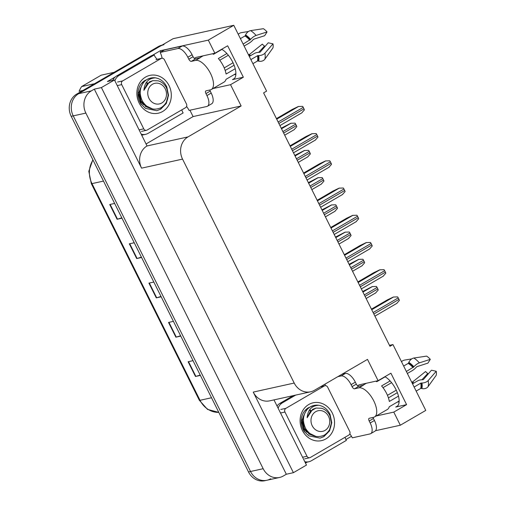 <?xml version="1.0" encoding="UTF-8"?>
<svg xmlns="http://www.w3.org/2000/svg" width="506" height="506" viewBox="0 0 506 506"><rect width="100%" height="100%" fill="white"/><g stroke="black" fill="none" stroke-linecap="round" stroke-linejoin="round"><path stroke-width="0.76" d="M221.672 49.272A17.71 7.976 59.8 0 1 234 64.964A17.71 7.976 59.8 0 1 233.551 79.214A17.71 7.976 59.8 0 1 232.475 79.625L243.348 77.228L230.534 84.685L241.141 105.963L188.011 136.898A16.603 14.674 77.5 0 0 182.546 159.105L294.201 383.048A16.603 14.674 77.5 0 0 310.595 391.802A16.603 14.674 77.5 0 0 314.365 390.328L367.495 359.387L378.102 380.664L359.639 384.743A17.71 7.976 -120.2 0 0 358.564 385.155A17.71 7.976 -120.2 0 0 357.679 385.882M351.487 436.298L345.914 439.543M307.11 462.142L305.485 463.085M189.921 110.226L193.09 116.576L146.31 143.824M152.217 55.426L160.263 50.739L160.895 52.01M188.011 136.898L147.037 145.956L114.47 79.967L107.392 81.529L115.267 76.944M294.201 383.048L253.234 392.099L293.404 472.68L306.478 465.071L273.98 399.892M253.234 392.099A16.603 14.674 77.5 0 0 269.628 400.853L310.595 391.802M147.037 145.956A16.603 14.674 77.5 0 0 141.579 168.156L101.402 87.576L94.318 89.145L286.326 474.242L283.335 475.982A16.603 14.674 -102.5 0 1 279.571 477.462A16.603 14.674 -102.5 0 1 263.171 468.708L85.868 113.085A16.603 14.674 -102.5 0 1 91.333 90.884L94.318 89.145M114.47 79.967L101.402 87.576M270.691 478.777A16.603 14.674 -102.5 0 1 266.921 480.251A16.603 14.674 -102.5 0 1 250.527 471.497L73.225 115.88A16.603 14.674 -102.5 0 1 78.683 93.68L173.071 38.709L233.772 25.3L208.314 40.126L160.263 50.739M376.148 416.002L393.782 412.105L400.322 425.223L425.774 410.404L392.953 344.561L389.475 345.332M400.322 425.223L375.534 430.701M293.404 472.68L286.326 474.242M399.126 401.726L397.159 402.162M235.878 74.306L233.917 74.743M392.953 344.561L389.962 346.306L263.607 92.876L266.599 91.137L233.772 25.3M241.141 105.963L193.09 116.576M208.314 40.126L214.86 53.244L196.398 57.323A17.71 7.976 -120.2 0 0 195.322 57.735A17.71 7.976 -120.2 0 0 194.43 58.462M212.899 88.582L230.534 84.685M384.921 376.692A17.71 7.976 -120.2 0 1 397.248 392.384A17.71 7.976 -120.2 0 1 396.793 406.634A17.71 7.976 -120.2 0 1 395.717 407.045L406.596 404.642L390.917 373.2L378.102 380.664M406.596 404.642L393.782 412.105M243.348 77.228L227.668 45.78L214.86 53.244M279.571 477.462L266.921 480.251A16.603 14.674 -102.5 0 1 250.527 471.497L73.225 115.88A16.603 14.674 -102.5 0 1 78.683 93.68L160.263 46.172A16.603 14.674 -102.5 0 1 164.026 44.699M200.199 375.066L195.879 376.382A4.427 0.563 153.5 0 1 195.474 376.489L200.37 375.408M193.02 360.664L188.124 361.746L195.474 376.489M180.604 335.756L176.278 337.072A4.427 0.563 153.5 0 1 175.879 337.179L180.775 336.098M173.425 321.361L168.53 322.442L175.879 337.179M121.813 217.839L117.487 219.155A4.427 0.563 153.5 0 1 117.088 219.262L121.984 218.181M114.634 203.444L109.739 204.525L117.088 219.262M141.408 257.149L137.088 258.458A4.427 0.563 153.5 0 1 136.683 258.566L141.579 257.484M134.229 242.747L129.334 243.829L136.683 258.566M161.009 296.453L156.683 297.768A4.427 0.563 153.5 0 1 156.278 297.876L161.174 296.794M153.824 282.051L148.928 283.132L156.278 297.876M266.921 480.251L264.897 480.7A16.603 14.674 -102.5 0 1 248.503 471.946L71.201 116.323A16.603 14.674 -102.5 0 1 76.665 94.122L158.239 46.622A16.603 14.674 -102.5 0 1 162.002 45.148L162.04 45.135M362.644 291.519L372.207 286.592L376.451 286.459A2.77 1.246 59.8 0 1 377.084 287.471L377.824 288.945A2.77 1.246 59.8 0 1 378.222 290.008L375.648 292.923M371.436 309.153L387.318 299.906L393.358 297.028L397.602 296.895A2.77 1.246 59.8 0 1 398.235 297.907L398.975 299.381A2.77 1.246 59.8 0 1 399.373 300.444L396.799 303.36M349.077 264.303L358.64 259.376L362.878 259.236A2.77 1.246 59.8 0 1 363.517 260.248L364.25 261.722A2.77 1.246 59.8 0 1 364.649 262.791L362.075 265.707M335.503 237.08L345.067 232.153L349.311 232.02A2.77 1.246 59.8 0 1 349.943 233.032L350.677 234.506A2.77 1.246 59.8 0 1 351.075 235.568L348.501 238.484M321.936 209.863L331.493 204.936L335.737 204.797A2.77 1.246 59.8 0 1 336.37 205.809L337.11 207.289A2.77 1.246 59.8 0 1 337.508 208.352L334.934 211.268M357.868 281.937L373.744 272.69L379.791 269.812L384.029 269.673A2.77 1.246 59.8 0 1 384.668 270.685L385.401 272.158A2.77 1.246 59.8 0 1 385.8 273.227L383.225 276.143M344.295 254.714L360.177 245.467L366.217 242.589L370.462 242.456A2.77 1.246 59.8 0 1 371.094 243.468L371.828 244.942A2.77 1.246 59.8 0 1 372.226 246.005L369.652 248.92M330.728 227.498L346.604 218.25L352.644 215.373L356.888 215.233A2.77 1.246 59.8 0 1 357.521 216.245L358.261 217.719A2.77 1.246 59.8 0 1 358.659 218.788L356.085 221.704M317.154 200.275L333.03 191.028L339.077 188.15L343.315 188.017A2.77 1.246 59.8 0 1 343.953 189.029L344.687 190.503A2.77 1.246 59.8 0 1 345.086 191.565L342.511 194.481M209.819 90.011A2.77 1.246 -120.2 0 0 210.224 91.105L205.955 93.591A2.77 1.246 59.8 0 1 205.828 90.922A2.77 1.246 59.8 0 1 205.993 90.852L210.294 89.904A16.603 7.476 -120.2 0 0 211.299 89.518A16.603 7.476 -120.2 0 0 210.534 73.49A16.603 7.476 -120.2 0 0 195.594 60.423L191.3 61.378A2.77 1.246 59.8 0 1 188.808 59.196L193.077 56.71A2.77 1.246 -120.2 0 0 195.569 58.886L191.3 61.378M226.878 53.541L218.339 58.513A16.603 7.476 59.8 0 1 223.348 66.027A16.603 7.476 59.8 0 1 226.081 74.04L235.227 68.715M244.12 46.059L248.939 43.257A6.091 2.176 138.7 0 0 252.747 40.1L253.721 39.209L264.676 35.698L267.067 31.935L256.112 35.439A6.091 2.176 138.7 0 0 250.615 39.373L243.133 44.073M212.545 53.75A16.603 7.476 59.8 0 1 213.507 54.294L221.906 49.405M240.413 38.62L244.967 35.97A0.557 0.379 121.6 0 0 245.258 35.635L245.574 34.958A6.091 4.168 -58.4 0 1 250.609 30.626L263.36 28.697A12.732 5.73 -120.2 0 1 267.067 31.935M203.153 55.831L199.326 58.057A16.603 7.476 59.8 0 1 200.294 57.69L195.569 58.886M235.904 73.585L225.999 79.347A16.603 7.476 59.8 0 1 224.114 82.054L211.299 89.518M250.875 59.6L257.535 55.723A0.557 0.316 170.5 0 1 257.971 55.609L258.705 55.597A6.091 3.491 -9.5 0 0 264.942 53.143L273 43.839A12.732 5.73 -120.2 0 1 272.943 47.906L264.853 59.196A6.091 4.984 -164.3 0 1 258.623 61.137L257.896 60.973A0.557 0.455 15.7 0 0 257.459 61.03L252.905 63.68M219.756 60.252L228.345 55.249M224.215 67.905L233.045 62.763M273 43.839L268.218 42.801L260.154 52.112A0.557 0.316 170.5 0 1 259.591 52.333L258.851 52.346A6.091 3.491 -9.5 0 0 254.101 53.611L249.287 56.413M234.114 65.249L225.176 70.454M248.351 54.54A6.091 2.176 -41.3 0 1 248.68 54.591L249.439 54.477L262.317 44.104A7.596 3.422 -120.2 0 0 264.524 46.04L258.674 52.352M264.923 46.603L264.524 46.04M248.471 31.486L241.495 32.637A6.091 4.984 15.7 0 0 238.269 34.326M182.141 46.04L177.872 48.525L160.168 52.434L164.437 49.949L182.141 46.04A11.069 4.984 59.8 0 1 192.097 54.743L193.077 56.71M210.224 91.105L211.204 93.066A11.069 4.984 59.8 0 1 211.717 103.755L207.447 106.241A11.069 4.984 59.8 0 1 206.777 106.5L189.073 110.409A11.069 4.984 59.8 0 0 186.587 106.437M177.872 48.525A11.069 4.984 59.8 0 1 187.827 57.235L188.808 59.196M205.955 93.591L206.935 95.558A11.069 4.984 59.8 0 1 207.447 106.241M160.168 52.434A11.069 4.984 59.8 0 1 162.059 58.241M141.946 135.07A11.069 9.785 77.5 0 0 143.065 134.9L145.595 134.337A11.069 9.785 -102.5 0 1 141.547 134.273M181.812 109.846A11.069 9.785 -102.5 0 0 183.128 112.958L148.106 133.356A11.069 9.785 -102.5 0 1 145.595 134.337M157.214 59.278A11.069 9.785 -102.5 0 1 154.222 54.983L151.692 55.54L116.671 75.938A11.069 9.785 77.5 0 0 112.756 80.346M114.881 80.796A11.069 9.785 -102.5 0 1 119.201 75.381L154.222 54.983M373.067 417.431A2.77 1.246 -120.2 0 0 373.472 418.525L369.203 421.011A2.77 1.246 59.8 0 1 369.07 418.342A2.77 1.246 59.8 0 1 369.241 418.272L373.542 417.323A16.603 7.476 -120.2 0 0 374.548 416.931A16.603 7.476 -120.2 0 0 373.776 400.91A16.603 7.476 -120.2 0 0 358.843 387.843L354.542 388.791A2.77 1.246 59.8 0 1 352.049 386.616L356.325 384.13A2.77 1.246 -120.2 0 0 358.811 386.306L354.542 388.791M390.12 380.961L381.581 385.933A16.603 7.476 59.8 0 1 386.59 393.447A16.603 7.476 59.8 0 1 389.323 401.46L398.475 396.135M407.368 373.479L412.181 370.677A6.091 2.176 138.7 0 0 415.995 367.52L416.969 366.629L427.918 363.118L430.309 359.349L419.354 362.859A6.091 2.176 138.7 0 0 413.864 366.793L406.375 371.493M375.787 381.17A16.603 7.476 59.8 0 1 376.755 381.714L385.148 376.825M403.661 366.04L408.215 363.39A0.557 0.379 121.6 0 0 408.506 363.055L408.816 362.378A6.091 4.168 -58.4 0 1 413.851 358.039L426.609 356.116A12.732 5.73 -120.2 0 1 430.309 359.349M366.401 383.244L362.568 385.477A16.603 7.476 59.8 0 1 363.542 385.11L358.811 386.306M399.145 401.005L389.247 406.767A16.603 7.476 59.8 0 1 387.362 409.474L374.548 416.931M414.123 387.02L420.783 383.143A0.557 0.316 170.5 0 1 421.213 383.029L421.953 383.017A6.091 3.491 -9.5 0 0 428.184 380.563L436.248 371.259A12.732 5.73 -120.2 0 1 436.185 375.325L428.095 386.616A6.091 4.984 -164.3 0 1 421.871 388.557L421.137 388.393A0.557 0.455 15.7 0 0 420.707 388.45L416.153 391.1M383.004 387.672L391.593 382.669M387.457 395.325L396.287 390.183M436.248 371.259L431.46 370.221L423.402 379.532A0.557 0.316 170.5 0 1 422.833 379.753L422.099 379.766A6.091 3.491 -9.5 0 0 417.342 381.031L412.529 383.833M397.355 392.669L388.425 397.874M411.599 381.96A6.091 2.176 -41.3 0 1 411.928 382.011L412.681 381.897L425.565 371.524A7.596 3.422 -120.2 0 0 427.772 373.46L421.922 379.772M428.171 374.023L427.772 373.46M411.72 358.906L404.737 360.057A6.091 4.984 15.7 0 0 401.517 361.746M342.081 374.187L345.389 373.453A11.069 4.984 59.8 0 1 355.345 382.163L356.325 384.13M373.472 418.525L374.453 420.486A11.069 4.984 59.8 0 1 374.965 431.175L370.696 433.661A11.069 4.984 59.8 0 1 370.019 433.92L352.315 437.829A11.069 4.984 59.8 0 0 349.829 433.857M337.812 376.673L341.114 375.945A11.069 4.984 59.8 0 1 351.075 384.655L352.049 386.616M369.203 421.011L370.177 422.978A11.069 4.984 59.8 0 1 370.696 433.661M325.01 384.124A11.069 4.984 59.8 0 1 325.301 385.661M305.188 462.49A11.069 9.785 77.5 0 0 306.307 462.313L308.837 461.757A11.069 9.785 -102.5 0 1 304.795 461.693M345.06 437.266A11.069 9.785 -102.5 0 0 346.37 440.378L311.348 460.776A11.069 9.785 -102.5 0 1 308.837 461.757M293.132 395.66L279.913 403.358A11.069 9.785 77.5 0 0 277.022 406.002M278.129 408.209A11.069 9.785 -102.5 0 1 282.443 402.795L295.656 395.104M145.513 77.102A19.373 17.122 -102.5 0 1 169.036 85.59A19.373 17.122 -102.5 0 1 162.66 111.491A19.373 17.122 -102.5 0 1 139.137 103.003A19.373 17.122 -102.5 0 1 145.513 77.102M141.142 86.912A13.839 12.233 77.5 0 0 143.211 104.47L152.73 109.024M147.113 130.055A2.77 2.448 -102.5 0 1 146.487 130.301A2.77 2.448 -102.5 0 1 143.755 128.84L121.706 84.622A2.77 2.448 -102.5 0 1 122.616 80.922L161.053 58.538A2.77 2.448 -102.5 0 1 161.686 58.291A2.77 2.448 -102.5 0 1 164.418 59.752L186.461 103.97A2.77 2.448 -102.5 0 1 185.55 107.67L147.113 130.055M145.469 80.144C141.161 82.636 138.676 86.652 138.011 92.174C137.702 96.741 138.84 100.871 141.414 104.584L138.562 94.926L141.414 86.184M308.755 404.515A19.373 17.122 -102.5 0 1 332.278 413.01A19.373 17.122 -102.5 0 1 325.902 438.911A19.373 17.122 -102.5 0 1 302.379 430.423A19.373 17.122 -102.5 0 1 308.755 404.515M304.391 414.332A13.839 12.233 77.5 0 0 306.453 431.89L315.972 436.444M310.361 457.475A2.77 2.448 -102.5 0 1 309.729 457.721A2.77 2.448 -102.5 0 1 306.997 456.26L284.954 412.042A2.77 2.448 -102.5 0 1 285.865 408.342L324.302 385.958A2.77 2.448 -102.5 0 1 324.928 385.711A2.77 2.448 -102.5 0 1 327.66 387.172L349.709 431.39A2.77 2.448 -102.5 0 1 348.798 435.09L310.361 457.475M308.711 407.564C304.41 410.056 301.924 414.066 301.26 419.594C300.95 424.154 302.082 428.291 304.663 431.997L301.804 422.346L304.663 413.604M141.06 103.996L145.481 108.385L156.803 110.7L160.674 109.201L166.31 103.452L168.517 95.28L166.771 86.861C164.203 81.725 160.421 78.721 155.424 77.848C148.441 78.259 144.602 82.408 143.9 90.308L147.056 83.99L152.787 80.644L158.144 80.827C161.699 81.808 164.437 84.085 166.366 87.658C169.763 96.127 168.03 102.8 161.18 107.664C153.672 110.896 147.442 108.765 142.49 101.276C138.903 93.705 139.618 87.032 144.627 81.251A16.603 14.674 -102.5 0 1 150.769 78.025A16.603 14.674 -102.5 0 1 155.424 77.848M156.803 110.7L160.358 109.271L165.993 103.521L168.201 95.349L166.455 86.931M150.674 78.044L146.923 79.512L144.627 81.251M165.26 88.885A10.544 9.317 -102.5 0 1 161.787 102.984A10.544 9.317 -102.5 0 1 148.985 98.36A10.544 9.317 -102.5 0 1 152.451 84.268A10.544 9.317 -102.5 0 1 165.26 88.885M114.103 72.32L101.2 75.173L81.624 86.57L94.533 83.718M82.933 90.473L79.075 91.327A30.442 26.907 -102.5 0 1 81.624 86.57M147.86 83.016L146.114 82.668M139.283 93.123L141.085 100.96L145.715 106.14L149.074 107.753M147.581 83.262L145.975 82.876M143.002 82.839L142.54 82.914M142.003 84.9L138.663 92.94M145.38 106.469L150.288 108.309M152.787 80.644L149.359 81.928L143.9 90.308M304.308 431.416L308.73 435.805L320.045 438.12L323.922 436.621L329.551 430.872L331.765 422.7L330.02 414.281C327.445 409.145 323.663 406.135 318.672 405.262C311.69 405.673 307.85 409.828 307.148 417.728L310.298 411.41L316.029 408.064L321.386 408.247C324.947 409.227 327.686 411.505 329.615 415.072C333.005 423.547 331.278 430.214 324.428 435.084C316.92 438.316 310.69 436.185 305.732 428.69C302.145 421.125 302.86 414.452 307.869 408.671A16.603 14.674 -102.5 0 1 314.011 405.439A16.603 14.674 -102.5 0 1 318.672 405.262M320.045 438.12L323.606 436.691L329.235 430.941L331.449 422.769L329.703 414.351M313.922 405.464L310.172 406.932L307.869 408.671M328.502 416.305A10.544 9.317 -102.5 0 1 325.029 430.404A10.544 9.317 -102.5 0 1 312.227 425.78A10.544 9.317 -102.5 0 1 315.7 411.682A10.544 9.317 -102.5 0 1 328.502 416.305M311.101 410.429L309.362 410.088M302.525 420.543L304.334 428.38L308.964 433.553L312.322 435.173M310.829 410.682L309.223 410.29M306.25 410.258L305.782 410.334M305.245 412.32L301.911 420.359M308.628 433.889L313.53 435.729M316.029 408.064L312.607 409.348L307.148 417.728M308.363 182.641L317.926 177.714L322.164 177.581A2.77 1.246 59.8 0 1 322.803 178.593L323.536 180.066A2.77 1.246 59.8 0 1 323.935 181.129L321.361 184.045M294.789 155.424L304.353 150.497L308.597 150.364A2.77 1.246 59.8 0 1 309.229 151.376L309.963 152.85A2.77 1.246 59.8 0 1 310.368 153.913L307.793 156.828M281.222 128.201L290.779 123.274L295.023 123.141A2.77 1.246 59.8 0 1 295.662 124.153L296.396 125.627A2.77 1.246 59.8 0 1 296.794 126.69L294.22 129.606M303.581 173.058L319.463 163.811L325.503 160.933L329.748 160.794A2.77 1.246 59.8 0 1 330.38 161.806L331.114 163.286A2.77 1.246 59.8 0 1 331.519 164.349L328.938 167.265M290.014 145.836L305.89 136.588L311.93 133.71L316.174 133.578A2.77 1.246 59.8 0 1 316.813 134.59L317.547 136.063A2.77 1.246 59.8 0 1 317.945 137.126L315.371 140.042M276.44 118.619L292.323 109.372L298.363 106.494L302.601 106.361A2.77 1.246 59.8 0 1 303.239 107.373L303.973 108.847A2.77 1.246 59.8 0 1 304.372 109.91L301.797 112.825M232.475 79.625L234.442 78.481M91.333 90.884L76.665 94.122M85.868 113.085L71.201 116.323M263.171 468.708L248.503 471.946M182.546 159.105L141.579 168.156M395.717 407.045L397.684 405.901M218.807 412.384L207.511 409.386L199.339 400.284A5.534 0.702 -26.5 0 0 200.022 400.303A22.144 19.57 77.5 0 0 218.801 412.365M92.99 160.041A22.144 19.57 77.5 0 0 91.991 183.627A5.534 0.702 153.5 0 1 91.308 183.608L88.816 171.3L92.845 159.744M103.49 181.085L91.991 183.627L200.022 400.303L211.514 397.76M158.239 46.622L160.263 46.172M156.683 297.768L149.34 283.044M137.088 258.458L129.745 243.74M117.487 219.155L110.15 204.43M176.278 337.072L168.941 322.347M195.879 376.382L188.536 361.657M365.066 296.371L377.824 288.945M364.333 294.897L377.084 287.471M362.928 292.089L372.46 286.535M373.858 314.005L398.975 299.381M373.124 312.531L398.235 297.907M371.72 309.723L393.611 296.971M351.493 269.154L364.25 261.722M350.759 267.68L363.517 260.248M349.361 264.866L358.893 259.319M337.926 241.931L350.677 234.506M337.186 240.458L349.943 233.032M335.788 237.649L345.32 232.096M324.352 214.715L337.11 207.289M323.619 213.241L336.37 205.809M322.214 210.426L331.746 204.879M360.285 286.788L385.401 272.158M359.551 285.314L384.668 270.685M358.147 282.5L380.044 269.755M346.718 259.565L371.828 244.942M345.977 258.092L371.094 243.468M344.58 255.283L366.47 242.532M333.144 232.349L358.261 217.719M332.41 230.875L357.521 216.245M331.006 228.061L352.897 215.316M319.571 205.126L344.687 190.503M318.837 203.652L343.953 189.029M317.439 200.844L339.33 188.093M249.793 40.195A16.603 7.476 -120.2 0 0 244.967 35.97M195.594 60.423L199.87 57.937M257.459 61.03A16.603 7.476 -120.2 0 0 257.535 55.723M248.68 54.591A13.093 5.895 -120.2 0 0 250.021 55.983M248.984 54.68A13.656 6.148 -120.2 0 0 250.147 55.907M249.439 54.477A13.801 6.211 -120.2 0 0 250.559 55.673M264.853 59.196A18.937 8.526 -120.2 0 0 264.942 53.143M256.112 35.439A18.937 8.526 -120.2 0 0 250.609 30.626M258.623 61.137A17.349 7.811 -120.2 0 0 258.705 55.597M250.615 39.373A17.349 7.811 -120.2 0 0 245.574 34.958M257.896 60.973A16.787 7.558 -120.2 0 0 257.971 55.609M250.141 39.904A16.787 7.558 -120.2 0 0 245.258 35.635M192.097 54.743L187.827 57.235M206.935 95.558L211.204 93.066M119.201 75.381L116.671 75.938M413.041 367.615A16.603 7.476 -120.2 0 0 408.215 363.39M358.843 387.843L363.112 385.357M420.707 388.45A16.603 7.476 -120.2 0 0 420.783 383.143M411.928 382.011A13.093 5.895 -120.2 0 0 413.263 383.403M412.226 382.093A13.656 6.148 -120.2 0 0 413.396 383.327M412.681 381.897A13.801 6.211 -120.2 0 0 413.807 383.086M428.095 386.616A18.937 8.526 -120.2 0 0 428.184 380.563M419.354 362.859A18.937 8.526 -120.2 0 0 413.851 358.039M421.871 388.557A17.349 7.811 -120.2 0 0 421.953 383.017M413.864 366.793A17.349 7.811 -120.2 0 0 408.816 362.378M421.137 388.393A16.787 7.558 -120.2 0 0 421.213 383.029M413.389 367.324A16.787 7.558 -120.2 0 0 408.506 363.055M355.345 382.163L351.075 384.655M370.177 422.978L374.453 420.486M282.443 402.795L279.913 403.358M345.389 373.453L341.114 375.945M143.755 128.84L139.327 129.821M161.053 58.538L156 59.657M122.616 80.922L117.556 82.042M121.706 84.622L117.278 85.603M306.997 456.26L302.569 457.241M324.302 385.958L320.38 386.824M285.865 408.342L280.805 409.455M284.954 412.042L280.526 413.016M310.779 187.492L323.536 180.066M310.045 186.018L322.803 178.593M308.647 183.21L318.179 177.657M297.212 160.275L309.963 152.85M296.478 158.802L309.229 151.376M295.074 155.993L304.606 150.44M283.638 133.053L296.396 125.627M282.905 131.579L295.662 124.153M281.5 128.771L291.032 123.217M306.003 177.91L331.114 163.286M305.27 176.436L330.38 161.806M303.866 173.621L325.756 160.876M292.43 150.687L317.547 136.063M291.696 149.213L316.813 134.59M290.292 146.405L312.183 133.654M278.857 123.47L303.973 108.847M278.123 121.997L303.239 107.373M276.725 119.182L298.616 106.437M199.339 400.284L91.308 183.608M366.129 298.502L375.85 292.835M374.921 316.136L397.001 303.271M352.555 271.279L362.283 265.618M338.982 244.063L348.71 238.396M325.415 216.84L335.136 211.179M361.347 288.913L383.434 276.055M347.774 261.697L369.861 248.832M334.207 234.474L356.287 221.615M320.633 207.258L342.72 194.393M146.487 130.301L141.427 131.415M161.686 58.291L156.626 59.411M309.729 457.721L304.675 458.834M324.928 385.711L320.677 386.647M311.841 189.623L321.569 183.956M298.274 162.401L307.996 156.74M284.701 135.184L294.422 129.523M307.06 180.035L329.147 167.176M293.493 152.818L315.573 139.953M279.919 125.596L302.006 112.737"/></g></svg>

